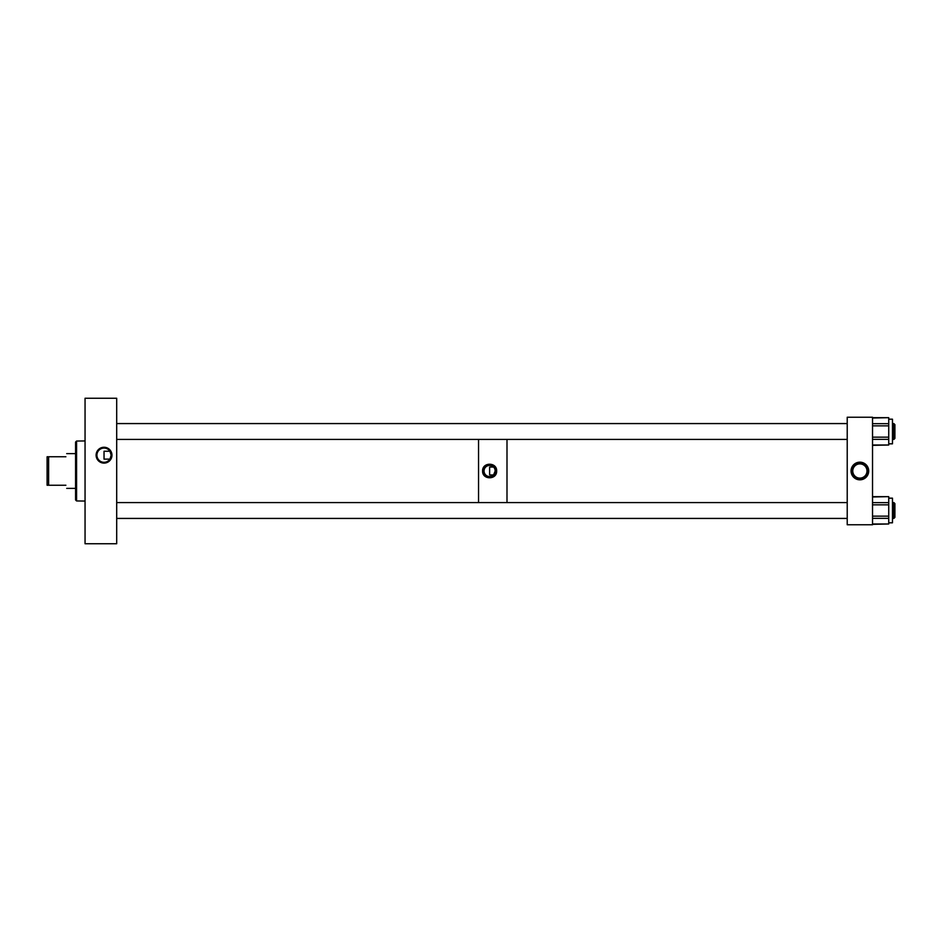 <?xml version="1.0" encoding="UTF-8"?>
<svg xmlns="http://www.w3.org/2000/svg" width="942" height="942" viewBox="0 0 942 942"><rect width="100%" height="100%" fill="white"/><g stroke="black" fill="none" stroke-linecap="round" stroke-linejoin="round"><path stroke-width="1.41" d="M65.881 456.764C66.988 452.607 66.988 452.607 65.881 456.764L48.619 456.764L48.619 485.236L65.881 485.236C66.988 489.393 66.988 489.393 65.881 485.236M48.619 485.236L47.1 485.236L47.1 456.764L48.619 456.764M847.223 423.559L116.69 423.559M478.548 439.419L478.548 502.581L478.548 439.419M847.223 518.441L116.69 518.441M506.996 439.419L506.996 502.581L506.996 439.419M496.646 471C497.058 480.008 482.198 480.031 482.61 471C482.186 461.98 497.058 461.992 496.646 471M483.258 471A6.359 6.359 0 0 0 489.628 477.358A6.359 6.359 0 0 0 495.987 471A6.359 6.359 0 0 0 489.628 464.642A6.359 6.359 0 0 0 483.258 471M494.974 469.446L495.198 471A5.57 5.57 0 0 0 489.628 465.43A5.57 5.57 0 0 0 484.047 471A5.57 5.57 0 0 0 489.628 476.57A5.57 5.57 0 0 0 495.198 471L493.561 474.945L489.628 474.945L489.628 467.055L493.561 467.055M96.108 455.186A7.925 7.925 0 0 1 104.032 447.262A7.925 7.925 0 0 1 111.957 455.186A7.925 7.925 0 0 1 104.032 463.111A7.925 7.925 0 0 1 96.108 455.186M104.032 459.131L104.032 451.242L109.955 451.242L111.144 455.186A7.112 7.112 0 0 0 104.032 448.074A7.112 7.112 0 0 0 96.92 455.186A7.112 7.112 0 0 0 104.032 462.298A7.112 7.112 0 0 0 111.144 455.186L109.955 459.131L104.032 459.131L104.032 451.242M116.69 543.746L85.051 543.746L85.051 398.254L116.69 398.254L116.69 543.746M85.051 501.05L76.585 500.956L76.585 441.044L85.051 440.95M76.585 500.956L75.572 499.943L75.572 442.057L76.585 441.044L75.572 442.057M859.881 462.169A8.831 8.831 0 0 0 851.05 471A8.831 8.831 0 0 0 859.881 479.831A8.831 8.831 0 0 0 868.712 471A8.831 8.831 0 0 0 859.881 462.169M859.881 462.769A8.231 8.231 0 0 0 851.65 471A8.231 8.231 0 0 0 859.881 479.231A8.231 8.231 0 0 0 868.112 471A8.231 8.231 0 0 0 859.881 462.769M859.881 463.888A7.112 7.112 0 0 0 852.769 471A7.112 7.112 0 0 0 859.881 478.112A7.112 7.112 0 0 0 866.993 471A7.112 7.112 0 0 0 859.881 463.888M847.223 417.235L847.223 524.765L872.528 524.765L872.528 417.235L847.223 417.235M893.887 502.581L894.9 503.593L894.9 517.382L893.887 518.394L893.887 502.581L892.474 502.581M894.9 424.618L893.887 423.606L894.9 424.618L894.9 438.407L893.887 439.419L893.887 423.606L892.474 423.606M888.73 419.19L892.474 419.19L892.474 443.835L888.73 443.835L892.474 443.835M872.528 437.17L888.73 437.17L888.73 425.855L872.528 425.855M888.73 437.17L888.73 439.361L872.528 439.361M872.528 445.013L888.73 445.013L888.73 439.361M888.73 445.013L872.528 445.354M872.528 417.671L888.73 417.671L872.528 418.012M872.528 423.665L888.73 423.665L888.73 418.012M888.73 423.665L888.73 425.855M888.73 498.165L892.474 498.165L892.474 522.81L888.73 522.81L892.474 522.81M872.528 516.145L888.73 516.145L888.73 504.83L872.528 504.83M888.73 516.145L888.73 518.336L872.528 518.336M872.528 523.987L888.73 523.987L888.73 518.336M888.73 523.987L872.528 524.329M872.528 496.646L888.73 496.646L872.528 496.987M872.528 502.639L888.73 502.639L888.73 496.987M888.73 502.639L888.73 504.83M75.572 453.608L66.717 453.608M75.572 488.392L66.717 488.392M893.887 439.419L892.474 439.419L894.9 438.407M847.223 502.581L116.69 502.581M893.887 518.394L892.474 518.394M847.223 518.394L116.69 518.394M847.223 423.606L116.69 423.606M847.223 439.419L116.69 439.419"/></g></svg>
